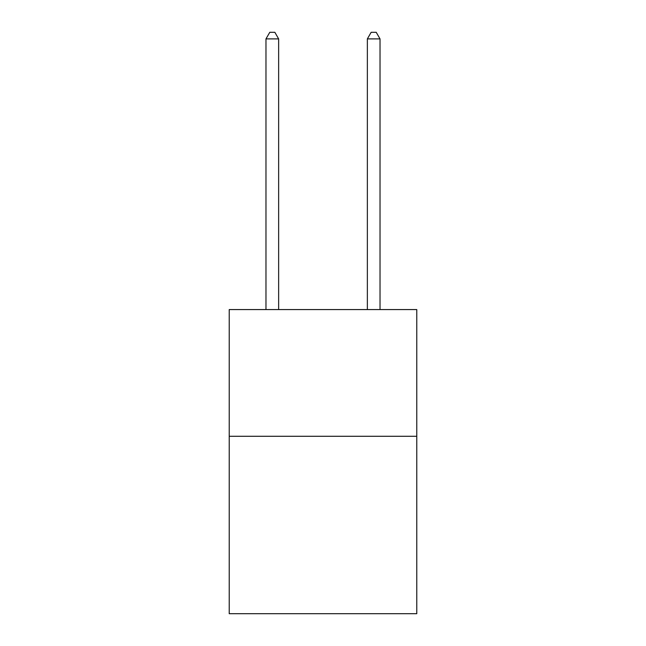 <?xml version="1.0" encoding="UTF-8"?>
<svg xmlns="http://www.w3.org/2000/svg" width="646" height="646" viewBox="0 0 646 646"><rect width="100%" height="100%" fill="white"/><g stroke="black" fill="none" stroke-linecap="round" stroke-linejoin="round"><path stroke-width="0.97" d="M416.775 436.292L416.775 613.7L229.225 613.7L229.225 309.571L416.775 309.571L416.775 436.292L229.225 436.292M278.644 309.571L278.644 38.889L265.974 38.889L265.974 309.571M265.974 38.889L269.778 32.3L274.849 32.3L278.644 38.889M380.026 309.571L380.026 38.889L367.356 38.889L367.356 309.571M367.356 38.889L371.151 32.3L376.222 32.3L380.026 38.889"/></g></svg>
